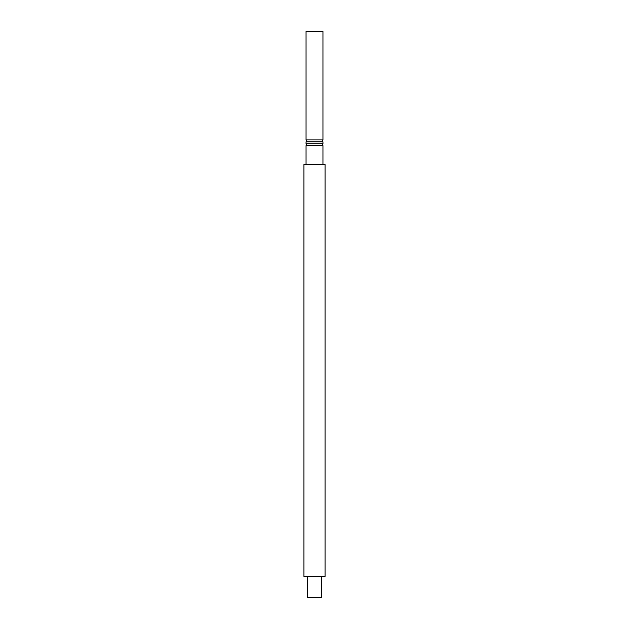 <?xml version="1.0" encoding="UTF-8"?>
<svg xmlns="http://www.w3.org/2000/svg" width="629" height="629" viewBox="0 0 629 629"><rect width="100%" height="100%" fill="white"/><g stroke="black" fill="none" stroke-linecap="round" stroke-linejoin="round"><path stroke-width="0.94" d="M306.472 141.816L306.472 139.921M306.048 141.816L322.952 141.816L322.952 143.719L306.048 143.719L306.048 141.816M322.952 139.921L306.048 139.921L306.048 31.45L322.952 31.45L322.952 139.921M306.048 164.523L306.048 145.621L322.952 145.621L322.952 164.523M303.941 576.423L325.059 576.423L325.059 164.523L303.941 164.523L303.941 576.423M307.274 576.423L307.274 597.55L321.726 597.55L321.726 576.423M306.472 145.621L306.472 143.719M322.528 141.816L322.528 139.921M322.528 145.621L322.528 143.719"/></g></svg>
